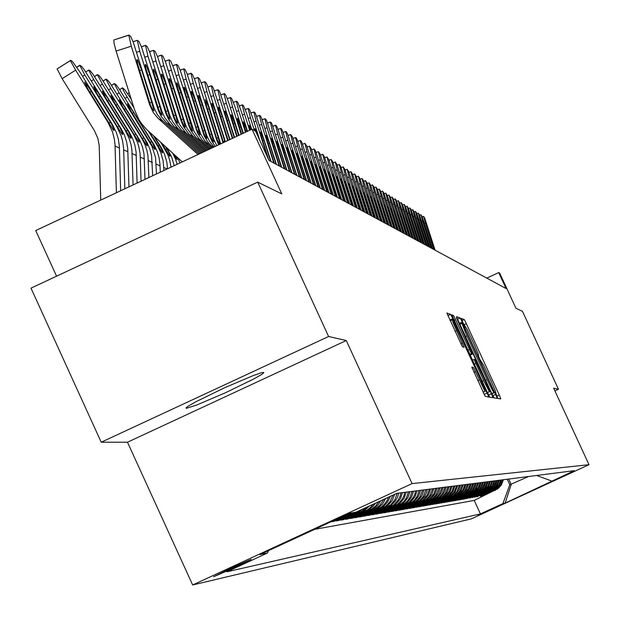 <?xml version="1.0" encoding="UTF-8"?>
<svg xmlns="http://www.w3.org/2000/svg" width="620" height="620" viewBox="0 0 620 620"><rect width="100%" height="100%" fill="white"/><g stroke="black" fill="none" stroke-linecap="round" stroke-linejoin="round"><path stroke-width="0.93" d="M496.597 395.661L498.046 398.474L500.844 398.916L499.271 394.987L465.333 321.478L464.233 319.533L461.11 318.362L463.396 323.501L467.054 329.181L473.688 343.193L477.888 352.904L478.749 355.609L478.314 355.772L479.834 359.29L483.615 365.226L490.8 380.308L495.047 390.127L496.597 395.661M186.264 408.317L196.579 405.116L225.432 392.809L253.913 378.921L261.911 374.302L263.81 372.543L261.787 372.651L253.688 375.387L224.967 387.585L196.168 401.597L187.992 406.286L186.047 407.813L186.264 408.317M213.567 576.732L232.299 568.633L251.17 559.418L232.438 567.455L213.567 576.732M471.812 367.094L485.096 396.149L488.746 397.087L488.49 396.172L452.631 318.192L450.67 314.449L446.857 312.992L462.357 346.704L464.016 347.278L463.938 346.851L453.313 323.074L452.391 319.881L454.809 324.051L480.857 380.207L484.522 388.701L485.259 391.057L484.716 390.561L473.92 368.404L473.316 367.451L471.797 367.102M491.9 393.778L494.047 397.885L497.209 398.365L496.697 396.846L461.45 320.362L460.133 317.99L456.576 316.657L457.235 318.525L491.9 393.778L494.326 392.662L493.342 390.213L463.76 326.066L461.931 323.338L465.713 333.134L487.769 380.99L492.551 390.561L494.311 392.685L491.908 393.793M487.607 393.072L489.792 397.242L493.039 397.738L491.428 393.7L456.46 317.905L472.006 352.47L472.533 353.958L471.533 353.718L454.514 317.456L453.421 315.479L451.786 314.851L487.607 393.072M478.074 515.437L497.883 506.315L478.012 515.298M500.511 480.082L498.86 484.762L495.713 488.591L492.381 490.738L493.249 490.598L481.399 496.07L497.085 488.878L500.976 484.46L502.618 479.818M314.712 529.302L474.207 500.418L497.93 488.746L501.301 485.181L503.448 479.71M493.249 490.598L496.574 488.459L498.62 486.297L500.565 482.848L501.355 479.973M480.345 495.899L491.954 490.498L494.419 488.793L497.573 484.941L499.239 480.244M498.379 480.353L496.194 485.925L492.768 489.552L476.827 496.853L488.854 491.304L492.233 489.134L495.411 485.251L497.085 480.523M496.209 480.632L494.008 486.243L490.56 489.901L474.494 497.248L486.607 491.66L490.009 489.475L493.21 485.568L494.9 480.802M494.016 480.911L492.327 485.693L488.32 490.25L472.122 497.659L485.243 491.567L487.754 489.823L490.986 485.886L492.683 481.081M491.784 481.197L490.079 486.018L486.041 490.606L469.72 498.069L482.011 492.396L485.468 490.172L488.715 486.212L490.428 481.368M489.521 481.484L487.8 486.344L483.739 490.963L467.279 498.488L480.593 492.303L483.143 490.536L486.421 486.537L488.142 481.663M487.219 481.779L484.949 487.56L481.391 491.327L464.799 498.914L477.276 493.156L480.787 490.9L484.088 486.871L485.824 481.957M484.887 482.081L482.6 487.901L479.012 491.699L463.799 499.085L462.28 499.34L474.858 493.536L478.392 491.265L481.717 487.212L483.468 482.259M482.515 482.383L480.206 488.25L476.602 492.079L461.264 499.518L459.722 499.782L472.401 493.931L475.959 491.644L479.314 487.553L481.074 482.561M480.105 482.686L478.338 487.692L474.145 492.458L458.692 499.96L457.126 500.224L469.898 494.334L473.486 492.024L476.865 487.901L478.648 482.871M477.664 483.003L475.323 488.963L471.657 492.846L456.08 500.402L454.491 500.673L467.364 494.737L470.983 492.412L474.385 488.258L476.175 483.189M475.176 483.321L472.82 489.327L469.123 493.241L453.421 500.859L451.81 501.138L465.76 494.659L468.433 492.807L471.867 488.614L473.672 483.507M472.657 483.639L470.278 489.692L466.55 493.644L450.725 501.324L449.089 501.603L462.171 495.566L465.845 493.202L469.301 488.986L471.123 483.832M470.092 483.964L468.263 489.134L463.938 494.055L447.989 501.789L446.322 502.076L462.35 494.303L466.697 489.358L468.534 484.166M467.488 484.298L465.07 490.451L461.28 494.466L445.207 502.27L443.517 502.557L456.8 496.426L460.536 494.024L464.055 489.73L465.899 484.499M464.837 484.639L462.985 489.885L458.583 494.884L442.378 502.75L440.657 503.045L454.057 496.86L457.816 494.442L461.365 490.118L463.225 484.84M462.148 484.979L459.691 491.234L455.839 495.318L439.503 503.246L437.751 503.541L451.259 497.31L455.057 494.868L458.63 490.505L460.513 485.189M459.412 485.328L456.932 491.637L453.05 495.752L436.573 503.742L434.798 504.052L451.36 496.015L455.258 491.885L457.746 485.545M456.63 485.685L454.127 492.048L450.221 496.194L433.605 504.254L431.799 504.564L445.532 498.224L449.392 495.744L453.026 491.311L454.933 485.902M453.801 486.049L451.879 491.474L447.338 496.643L430.582 504.773L428.746 505.083L443.633 498.17L446.485 496.194L450.151 491.722L452.081 486.266M450.918 486.413L448.989 491.885L444.4 497.101L427.506 505.3L425.638 505.618L439.603 499.17L443.532 496.643L447.229 492.14L449.167 486.638M447.996 486.785L445.431 493.311L441.417 497.565L424.382 505.835L422.476 506.16L436.565 499.658L440.525 497.108L444.253 492.559L446.214 487.018M445.013 487.165L442.432 493.745L438.387 498.038L421.197 506.377L419.267 506.711L433.473 500.146L437.464 497.581L441.223 492.993L443.207 487.397M441.982 487.553L439.379 494.194L435.294 498.519L417.965 506.935L415.997 507.268L431.404 500.115L434.357 498.061L438.146 493.435L440.146 487.793M438.906 487.948L436.271 494.644L432.156 499.007L414.671 507.493L412.664 507.842L428.211 500.619L431.187 498.55L435.015 493.884L437.03 488.188M435.767 488.351L433.744 494.062L428.955 499.511L411.316 508.067L409.278 508.423L423.863 501.689L427.963 499.046L431.822 494.341L433.853 488.591M432.574 488.754L429.893 495.574L425.7 500.014L407.906 508.656L405.829 509.012L420.546 502.216L424.685 499.557L428.575 494.799L430.629 489.002M429.319 489.172L427.265 494.993L422.39 500.534L404.434 509.253L402.318 509.609L420.375 500.851L424.623 496.341L426.343 493.024L427.343 489.42M426.01 489.591L423.282 496.535L419.012 501.061L400.892 509.857L398.738 510.221L413.726 503.308L417.942 500.596L421.902 495.752L423.995 489.846M422.639 490.025L419.887 497.031L415.578 501.596L397.288 510.469L395.095 510.849L410.223 503.866L414.478 501.131L418.477 496.248L420.585 490.288M419.197 490.459L417.089 496.442L414.881 499.557L412.075 502.146L393.623 511.105L391.383 511.485L407.797 503.858L410.944 501.673L414.982 496.744L417.105 490.73M415.702 490.908L414.671 494.621L412.897 498.046L408.51 502.696L389.879 511.74L387.601 512.136L403.015 505.013L407.348 502.231L411.424 497.256L413.571 491.18M412.137 491.365L409.983 497.457L407.728 500.635L404.875 503.269L386.074 512.391L383.749 512.794L399.311 505.61L403.682 502.797L407.797 497.775L409.96 491.644M408.503 491.831L406.325 497.984L404.054 501.185L401.171 503.843L382.191 513.058L379.828 513.461L395.529 506.214L399.946 503.37L404.1 498.302L406.286 492.11M404.798 492.303L403.736 496.124L401.907 499.643L397.397 504.432L378.231 513.74L375.821 514.15L391.677 506.827L396.134 503.959L400.326 498.837L402.535 492.59M401.016 492.784L399.946 496.643L398.102 500.2L393.553 505.036L374.193 514.429L371.737 514.848L391.204 505.401L395.785 500.534L397.637 496.961L398.714 493.078M397.164 493.272L394.925 499.611L390.678 504.804L386.159 507.71L370.086 515.135L367.575 515.561L383.749 508.098L388.135 505.3L392.336 500.34L394.692 494.272M392.979 495.062L389.841 501.96L385.392 506.439L365.885 515.856L363.328 516.289L379.657 508.749L383.757 506.207L387.81 501.75L390.344 496.279M388.538 497.116L387.175 500.34L384.509 504.168L381.966 506.579L377.999 509.012L361.607 516.584L358.996 517.034L378.363 507.788L382.431 504.091L385.756 498.403M383.842 499.286L379.789 505.424L373.798 509.686L357.236 517.336L354.578 517.785L373.813 508.664L378.2 504.765L380.874 500.658M378.828 501.603L375.542 506.091L371.954 509.028L352.78 518.095L350.06 518.56L369.822 509.129L373.031 506.408L375.619 503.084M373.38 504.122L370.31 507.633L367.195 509.966L348.231 518.878L345.456 519.351L364.25 510.562L369.815 505.765M367.265 506.943L361.716 511.26L343.589 519.668L340.752 520.157L358.716 511.841L362.987 508.919M359.507 510.524L338.846 520.482L335.947 520.978L354.408 512.414M352.532 512.709L334.002 521.312L331.041 521.823L349.696 513.166M483.662 380.587L489.374 391.623L486.243 383.269L476.268 361.677L475.183 359.74L474.161 359.453L483.662 380.587L482.166 381.277M435.062 250.185L424.793 218.232L423.677 216.45L425.343 222.82L424.375 223.138M434.015 249.62L428.606 232.376L428.265 230.144L430.063 234.98L430.249 235.585L429.637 235.786M432.489 248.798L422.15 216.613L421.019 214.815L422.693 221.231L421.709 221.549M431.427 248.225L425.979 230.857L425.746 228.803L427.645 234.089L427.017 234.29M429.885 247.388L419.275 214.497L418.314 213.288L420.004 219.62L419.004 219.937M428.8 246.806L423.189 228.842L423.08 227.246L425.002 232.57L424.367 232.779M427.234 245.954L416.741 213.303L415.586 211.467L417.275 217.976L416.26 218.302M426.142 245.365L420.616 227.749L420.282 225.471L422.119 230.415L422.313 231.035L421.67 231.237M424.553 244.505L413.974 211.606L412.804 209.762L414.509 216.31L413.478 216.644M423.437 243.908L417.632 225.246L417.345 223.712L417.764 224.331L419.593 229.47L418.942 229.679M421.825 243.032L410.975 209.405L409.99 208.026L411.696 214.629L410.657 214.962M420.693 242.42L415.09 224.549L414.865 222.44L416.826 227.889L416.167 228.098M419.058 241.537L408.131 207.661L407.123 206.266L408.844 212.916L407.782 213.249M417.911 240.917L412.137 222.425L411.936 220.581L414.021 226.277L413.346 226.494M416.253 240.017L405.433 206.375L404.225 204.476L405.953 211.172L404.875 211.521M415.082 239.39L409.27 220.759L409.177 219.108L411.176 224.642L410.494 224.858M413.4 238.483L402.504 204.577L401.272 202.662L403.008 209.405L401.915 209.762M412.215 237.84L406.356 219.069L406.162 217.202L408.286 222.983L407.588 223.208M410.502 236.917L399.52 202.756L398.28 200.826L400.024 207.615L398.916 207.971M409.301 236.267L403.403 217.356L403.209 215.473L405.348 221.301L404.643 221.526M407.565 235.329L396.296 200.399L395.235 198.95L396.994 205.794L395.87 206.158M406.348 234.67L400.28 215.156L400.318 213.931L402.372 219.588L401.651 219.821M404.581 233.717L393.429 199.02L392.15 197.052L393.917 203.941L392.77 204.313M403.341 233.042L397.35 213.846L397.273 212.149L399.342 217.853L398.614 218.093M401.551 232.074L390.305 197.114L389.011 195.13L390.794 202.066L389.631 202.438M400.288 231.399L394.134 211.583L394.18 210.335L396.265 216.093L395.529 216.326M398.466 230.415L387.136 195.176L385.826 193.169L387.616 200.159L386.43 200.539M397.195 229.726L390.988 209.754L390.925 208.281L392.933 213.637L393.142 214.303L392.398 214.543M395.343 228.718L383.92 193.2L382.594 191.177L384.392 198.222L383.191 198.609M394.041 228.021L388.05 208.878L387.733 206.413L389.972 212.482L389.213 212.73M392.158 227.005L380.649 191.2L379.3 189.154L381.114 196.253L379.889 196.641M390.84 226.292L384.547 206.011L384.601 204.732L386.748 210.629L385.973 210.878M388.934 225.262L377.324 189.162L375.96 187.1L377.781 194.246L376.542 194.649M387.593 224.533L381.37 204.569L381.308 202.81L383.47 208.754L382.687 209.01M385.648 223.487L373.945 187.093L372.566 185.008L374.395 192.216L373.132 192.619M384.284 222.751L378.014 202.624L377.952 200.849L380.145 206.847L379.347 207.103M382.315 221.681L370.512 184.993L369.109 182.885L370.946 190.146L369.667 190.557M380.928 220.937L374.604 200.64L374.433 198.625L376.542 204.213L376.759 204.902L375.945 205.166M378.921 219.852L367.024 182.853L365.599 180.73L367.451 188.046L366.149 188.465M377.51 219.085L371.14 198.633L370.969 196.602L373.101 202.228L373.317 202.934L372.496 203.197M375.472 217.984L363.475 180.683L362.034 178.537L363.894 185.907L362.568 186.333M374.038 217.209L367.761 197.129L367.451 194.541L369.822 200.927L368.985 201.198M371.961 216.093L359.863 178.475L358.406 176.305L360.274 183.737L358.926 184.171M370.512 215.303L364.033 194.51L363.87 192.448L366.04 198.175L366.265 198.888L365.413 199.16M368.396 214.163L355.965 175.661L354.71 174.034L356.593 181.52L355.221 181.962M366.916 213.365L360.39 192.394L360.352 190.549L362.654 196.811L361.778 197.09M364.769 212.203L352.462 173.941L350.959 171.725L352.85 179.273L351.455 179.722M363.266 211.389L356.554 189.736L356.26 187.953L356.802 188.697L358.972 194.703L358.089 194.982M361.08 210.211L348.665 171.616L347.138 169.376L349.045 176.987L347.626 177.444M359.553 209.382L352.912 188.054L352.757 185.938L354.997 191.82L355.229 192.556L354.33 192.843M357.329 208.181L344.798 169.244L343.255 166.982L345.17 174.662L343.72 175.127M355.772 207.336L349.076 185.829L348.642 183.636L349.052 183.939L351.424 190.371L350.502 190.666M353.509 206.119L340.868 166.842L339.295 164.556L341.225 172.29L339.752 172.763M351.92 205.259L345.17 183.559L344.736 181.35L345.154 181.66L347.549 188.147L346.611 188.449M349.618 204.019L336.869 164.393L335.273 162.076L337.21 169.88L335.714 170.361M348.006 203.143L341.202 181.257L340.76 179.025L341.186 179.335L343.604 185.884L342.651 186.194M345.658 201.88L332.793 161.898L331.173 159.557L333.126 167.423L331.599 167.911M344.015 200.988L337.156 178.909L336.714 176.661L337.148 176.971L339.589 183.582L338.621 183.892M341.628 199.702L328.647 159.356L327.004 156.992L328.964 164.928L327.414 165.424M339.962 198.795L333.033 176.522L332.591 174.251L333.033 174.569L335.505 181.242L334.521 181.552M337.528 197.486L324.423 156.775L322.757 154.38L324.725 162.378L323.152 162.889M335.823 196.563L328.84 174.088L328.399 171.794L328.848 172.12L331.344 178.855L330.336 179.172M333.351 195.222L320.122 154.14L318.432 151.722L320.416 159.79L318.804 160.309M331.615 194.285L324.57 171.608L324.128 169.299L324.586 169.624L327.104 176.421L326.081 176.746M329.096 192.921L315.487 150.838L314.022 149.009L316.022 157.147L314.379 157.674M327.329 191.968L320.214 169.082L319.773 166.757L320.238 167.082L322.788 173.941L321.749 174.282M324.756 190.58L311.279 148.722L309.535 146.25L311.542 154.458L309.868 155M322.958 189.612L315.781 166.509L315.665 164.23L318.137 170.632L318.385 171.422L317.332 171.763M320.339 188.193L306.737 145.94L304.963 143.437L306.978 151.722L305.272 152.264M318.502 187.201L311.132 163.339L310.837 161.37L311.302 161.851L313.906 168.849L312.829 169.198M315.836 185.76L302.103 143.104L301.026 140.903L300.297 140.57L302.328 148.924L300.591 149.482M313.968 184.752L306.528 160.665L306.233 158.681L306.706 159.162L309.341 166.23L308.241 166.586M311.248 183.28L297.375 140.213L296.283 137.989L295.546 137.648L297.585 146.08L295.817 146.645M309.341 182.249L301.971 158.495L301.87 156.147L304.428 162.75L304.683 163.564L303.567 163.928M306.575 180.753L292.291 136.617L290.695 134.672L292.756 143.174L290.951 143.755M304.629 179.707L297.189 155.721L296.732 153.287L297.244 153.628L299.94 160.844L298.794 161.208M301.8 178.173L287.657 134.253L286.533 131.99L285.758 131.634L287.827 140.213L285.983 140.81M299.817 177.103L292.307 152.892L291.857 150.428L292.377 150.784L295.104 158.069L293.934 158.441M296.933 175.545L282.65 131.192L281.503 128.898L280.713 128.534L282.798 137.191L280.922 137.803M294.911 174.453L287.331 150.009L286.882 147.521L287.409 147.878L290.168 155.233L288.974 155.62M291.974 172.864L277.543 128.061L276.38 125.744L275.575 125.38L277.675 134.114L275.753 134.734M289.912 171.748L282.255 147.064L281.798 144.553L282.34 144.91L285.13 152.35L283.921 152.737M286.913 170.128L272.041 124.194L271.157 122.528L270.328 122.156L272.436 130.967L270.483 131.603M284.805 168.989L277.078 144.057L276.621 141.523L277.171 141.887L280 149.405L278.76 149.8M281.744 167.338L267.011 121.613L265.817 119.242L264.972 118.862L267.096 127.759L265.104 128.41M279.597 166.175L271.793 140.996L271.335 138.438L271.731 138.508L274.482 145.53L274.753 146.398L273.49 146.8M276.474 164.486L261.586 118.296L260.377 115.886L259.509 115.506L261.648 124.488L259.61 125.147M274.28 163.3L266.399 137.865L265.933 135.284L266.515 135.648L269.406 143.328L268.119 143.747M271.087 161.58L255.742 114.196L254.812 112.468L253.929 112.073L256.083 121.14L253.999 121.815M268.63 159.681L260.888 134.672L260.423 132.06L261.012 132.432L263.942 140.198L262.624 140.624M260.044 141.004L252.534 117.227L249.542 109.624L248.388 108.461L248.217 109.097L250.395 117.73L248.271 118.42M255.169 131.014L254.82 128.611L255.603 129.541L258.222 137.043M251.712 129.34L246.404 112.646L243.528 105.671L242.498 104.873L242.443 105.95L244.59 114.243L242.42 114.94M250.062 130.115L249.139 125.147L251.247 129.557M247.566 131.285L240.901 110.197L237.832 102.424L236.631 101.223L236.453 101.882L238.661 110.678L236.445 111.399M245.838 132.091L243.203 121.807L244.497 123.845L246.853 130.394L245.45 130.843M243.327 133.269L234.903 106.57L231.787 98.704L230.539 97.48L230.376 98.162L232.601 107.035L230.33 107.772M241.56 134.098L237.189 118.738L237.483 118.335L238.266 119.776L240.909 126.984L239.467 127.441M238.995 135.3L228.764 102.866L225.881 95.434L225.013 94.07L224.285 93.659L224.161 94.349L226.401 103.315L224.083 104.067M237.189 136.144L231.252 116.436L231.128 114.623L231.919 115.7L234.825 123.496L233.36 123.969M234.569 137.376L219.868 92.202L218.852 90.334L217.837 89.892L220.069 99.51L217.697 100.277M232.725 138.237L225.099 113.367L224.804 111.042L225.447 111.623L228.617 119.931L227.114 120.419M230.036 139.492L213.419 88.242L212.381 86.35L211.343 85.901L213.59 95.62L211.164 96.402M228.152 140.376L219.015 110.996L218.372 107.756L218.465 107.19L218.86 107.555L222.262 116.289L220.728 116.785M225.401 141.662L207.165 84.971L205.763 82.282L204.701 81.825L206.964 91.636L204.484 92.442M223.51 142.554L212.458 107.198L211.815 103.927L211.924 103.346L212.311 103.726L215.458 111.6L215.76 112.561L214.195 113.065M223.246 141.779L224.711 141.004L224.983 141.864M218.666 144.824L216.822 140.461L200.183 87.567L197.641 88.389M220.736 143.856L201.981 84.839L199.47 78.841L197.974 77.516L200.183 87.567M219.379 144.491L216.721 138.485L206.421 105.749L205.305 99.44L208.483 106.803L209.118 108.748L207.506 109.267M216.667 138.314L218.162 137.516L220.085 144.158M179.924 162.975L177.793 157.782M177.204 164.246L175.251 158.441L172.492 152.977M176.592 156.697L177.188 159.797L173.864 154.403M215.334 146.382L212.164 141.74L210.211 137.322L193.246 83.398L190.642 84.235M216.861 145.669L213.536 138.903L194.688 79.538L192.293 74.152L190.952 73.377L193.246 83.398M209.932 134.765L211.467 133.951L213.714 142.019L212.42 140.585L210.591 136.663L198.888 99.347L198.237 95.999L198.353 95.403L198.764 95.79L202.314 104.842L200.671 105.377M174.251 165.633L171.608 156.767L166.571 147.607M171.058 167.129L169.741 160.293L167.919 155.039L160.572 142.158M165.501 146.63L169.136 152.892L170.151 155.752L169.888 156.426L161.657 143.142M213.11 147.428L208.235 142.561L204.22 136.013L186.139 79.127L183.474 79.988M214.101 146.963L209.544 141.337L206.855 135.733L186.829 73.191L184.977 69.486L184.008 68.843L183.799 69.254L186.139 79.127M203.035 131.13L204.608 130.301L206.871 138.454L205.553 137.005L203.802 133.316L191.859 95.278L191.208 91.9L191.324 91.287L191.743 91.683L195.347 100.851L193.665 101.393M167.594 168.756L166.865 162.254L164.633 154.403L161.828 148.513L154.489 136.64M163.944 170.461L163.168 160.851L160.913 152.807L158.054 146.769L148.343 131.068M153.388 135.641L161.06 148.141L162.517 151.543L162.44 152.993L149.459 132.076M131.231 99.184L125.178 90.241L122.504 87.808L123.272 90.179L127.193 96.999L125.24 98.231M211.102 148.366L201.942 139.802L197.625 133.331L178.862 74.757L176.134 75.64M212.11 147.893L204.747 140.771L200.71 134.176L180.428 70.858L177.948 65.332L176.537 64.527L178.862 74.757M195.974 127.41L197.586 126.558L199.842 134.881L196.641 129.317L184.667 91.117L184.008 87.699L184.117 87.079L184.558 87.482L188.217 96.759L186.496 97.317M160.239 172.197L159.983 164.168L159.038 157.495L157.1 151.048L154.225 144.979L118.281 87.536L115.816 84.421L114.274 83.553L119.117 92.791L117.118 94.062M156.496 173.949L155.519 157.418L151.916 146.165L119.117 92.791M152.652 143.197L155.016 148.42L155.008 149.598L153.923 148.25L130.208 109.825L127.402 103.943L132.572 110.864L152.652 143.197L153.373 143.538M209.056 149.327L195.525 136.942L190.913 130.572L188.728 125.38L171.415 70.277L168.617 71.184M210.087 148.847L199.129 138.795L194.037 131.463L173.468 67.518L170.787 61.21L169.159 59.784L169.446 63.085L171.415 70.277M188.744 123.605L190.394 122.729L190.588 123.349L192.673 131.13L191.069 129.154L189.302 125.209L177.297 86.854L176.63 83.398L176.739 82.77L177.204 83.173L180.916 92.574L179.149 93.14M152.706 175.724L151.629 155.674L149.916 149.079L147.242 142.825L110.042 83.189L107.539 80.034L105.958 79.151L110.841 88.49L108.794 89.784M148.87 177.522L147.963 155.605L146.956 150.559L144.739 144.073L141.585 138.004L110.841 88.49M144.824 139.531L147.203 144.809L147.173 145.994L146.088 144.631L122.078 105.741L119.28 99.797L123.915 105.904L144.824 139.531L145.56 139.872M206.948 150.311L188.976 133.99L183.512 126.72L181.304 121.466L163.773 65.697L160.913 66.627M208.01 149.815L192.665 135.881L187.24 128.658L185.039 123.434L165.463 61.752L162.905 56.071L161.425 55.242L163.773 65.697M181.334 119.699L183.125 119.125L185.318 127.301L183.691 125.294L181.892 121.303L169.741 82.483L169.074 78.686L169.663 78.756L173.43 88.28L171.624 88.869M144.987 179.343L143.972 153.822L142.499 147.087L140.027 140.655L101.602 78.74L99.053 75.531L97.433 74.656L102.362 84.072L100.269 85.405M141.058 181.187L140.151 153.744L138.919 146.909L137.33 141.957L133.478 134.207L102.362 84.072M136.803 135.764L139.089 140.67L139.252 142.298L138.338 141.352L113.747 101.548L110.895 95.519L116.234 102.633L136.803 135.764L137.555 136.121M204.794 151.319L181.458 130.138L176.499 123.791L173.693 117.459L155.953 60.993L153.016 61.946M205.879 150.815L185.241 132.076L179.746 124.767L177.522 119.474L157.705 57.025L155.101 51.274L153.582 50.422L155.953 60.993M173.747 115.7L175.576 115.103L177.785 123.38L176.119 121.342L174.298 117.296L162.006 78.011L161.332 74.168L161.936 74.237L165.765 83.878L163.905 84.483M137.074 183.055L136.067 151.931L134.827 145.057L132.572 138.454L129.355 132.269L92.954 74.168L90.047 70.618L88.691 70.029L93.674 79.554L91.52 80.918M133.044 184.938L131.928 150.094L131.091 144.886L129.069 138.159L125.178 130.308L93.674 79.554M128.58 131.913L131.006 137.291L130.959 138.524L129.828 137.113L105.214 97.255L102.37 91.171L107.151 97.441L128.58 131.913L129.355 132.269M202.585 152.357L173.755 126.186L168.725 119.761L165.889 113.352L147.924 56.172L144.917 57.148M203.701 151.838L177.63 128.169L172.639 121.783L169.81 115.413L149.753 52.189L147.103 46.353L145.537 45.493L147.924 56.172M165.958 111.608L167.733 110.662L167.935 111.306L170.05 119.373L168.361 117.288L166.625 113.499L154.07 73.416L153.396 69.843L153.512 69.177L154.024 69.595L157.906 79.376L156 79.988M128.96 186.852L127.736 148.234L126.48 141.275L124.201 134.587L120.939 128.325L84.08 69.486L81.445 66.193L79.732 65.286L84.762 74.912L82.553 76.306M124.822 188.79L123.644 148.133L122.644 141.073L121.21 135.935L116.653 126.317L84.762 74.912M120.148 127.953L122.59 133.393L122.605 134.649L121.675 133.664L96.456 92.853L93.597 86.692L98.456 93.054L120.148 127.953L120.939 128.325M200.314 153.419L166.71 122.946L161.378 116.638L158.255 110.259L139.702 51.227L136.609 52.235M201.461 152.884L169.826 124.171L164.773 117.707L161.913 111.251L141.593 47.221L138.903 41.307L137.299 40.424L139.702 51.227M157.976 107.4L159.797 106.439L162.138 115.227L160.665 113.576L158.751 109.593L145.933 68.712L145.258 65.092L145.39 64.41L145.901 64.844L149.846 74.749L147.893 75.384M120.636 190.758L119.342 146.235L118.343 139.136L116.281 132.277L112.313 124.279L79.461 71.339L72.3 61.341L70.688 60.318L70.742 61.272L75.617 70.153L62.171 78.678L57.148 68.882L70.54 60.52M116.39 192.743L114.995 144.313L114.336 138.942L112.522 131.959L107.919 122.218L75.617 70.153M100.727 200.082L99.177 145.468L97.898 138.376L94.457 130.743L62.171 78.678M111.499 123.899L113.964 129.394L113.917 130.673L112.732 129.216L87.474 88.335L84.591 82.096L89.528 88.552L111.499 123.899L112.313 124.279M197.989 154.512L157.736 117.978L153.21 112.406L149.668 104.811L131.254 46.159L116.134 51.073L114.096 43.509L113.832 39.982L128.859 35.17M182.288 161.867L146.63 129.464L141.895 124.062L138.903 119.575L134.532 109.717L116.134 51.073M199.16 153.962L161.82 120.071L157.325 114.537L154.179 108.12L133.23 42.129L130.487 36.13L128.836 35.239L131.254 46.159M149.792 103.091L151.652 102.106L154.016 110.988L152.241 108.872L150.451 104.974L137.586 63.883L136.904 60.225L137.051 59.52L137.57 59.969L141.577 70.006L139.57 70.657M554.947 390.933L558.457 389.306L522.474 311.434L515.91 308.225L499.72 273.172L498.682 272.567L506.06 288.556L268.979 160.441L255.556 131.239L252.03 129.192L35.72 230.547L56.552 276.195M328.608 336.49L101.231 442.176L127.511 442.207L346.293 340.55L328.608 336.49L257.688 182.125L281.767 193.882L252.03 129.192M346.293 340.55L412.044 483.623L589 464.651L471.363 518.886L192.657 584.978L412.044 483.623M558.457 389.306L553.691 388.213L589 464.651M101.231 442.176L31 288.145L257.688 182.125M333.676 520.606L334.002 521.312M338.528 519.793L338.846 520.482M343.279 518.994L343.589 519.668M347.928 518.212L348.231 518.878M352.486 517.444L352.78 518.095M356.942 516.692L357.236 517.336M361.321 515.956L361.607 516.584M365.606 515.236L365.885 515.856M369.807 514.53L370.086 515.135M373.93 513.841L374.193 514.429M377.968 513.159L378.231 513.74M381.928 512.492L382.191 513.058M385.818 511.841L386.074 512.391M389.631 511.198L389.879 511.74M393.375 510.562L393.623 511.105M397.048 509.95L397.288 510.469M400.66 509.338L400.892 509.857M404.201 508.741L404.434 509.253M407.673 508.16L407.906 508.656M411.091 507.579L411.316 508.067M414.447 507.013L414.671 507.493M417.748 506.463L417.965 506.935M420.988 505.912L421.197 506.377M424.173 505.378L424.382 505.835M427.304 504.851L427.506 505.3M430.381 504.331L430.582 504.773M433.403 503.82L433.605 504.254M436.379 503.316L436.573 503.742M439.309 502.828L439.503 503.246M442.184 502.339L442.378 502.75M445.021 501.859L445.207 502.27M447.803 501.394L447.989 501.789M450.546 500.929L450.725 501.324M453.243 500.472L453.421 500.859M455.901 500.022L456.08 500.402M458.521 499.581L458.692 499.96M461.094 499.146L461.264 499.518M463.628 498.72L463.799 499.085M466.124 498.302L466.286 498.658M268.421 550.684L267.569 552.994L226.951 571.764L480.43 513.933L502.897 503.572L509.811 484.77L507.253 479.221M267.569 552.994L259.958 554.598L349.61 513.174L355.95 512.167L396.73 493.326L574.26 470.673L505.161 503.099L502.897 503.572M492.381 490.738L480.492 496.225M509.811 484.77L528.744 476.478M508.671 479.043L511.221 484.561L505.161 503.099M127.511 442.207L192.657 584.978M498.682 272.567L486.746 278.117M474.207 500.418L480.43 513.933M536.649 475.47L551.746 481.05M433.783 249.496L425.343 222.82M434.829 250.062L430.249 235.585M431.195 248.093L422.693 221.231M432.256 248.674L427.645 234.089M428.567 246.675L420.004 219.62M429.644 247.256L425.002 232.57M425.901 245.233L417.275 217.976M426.994 245.83L422.313 231.035M423.189 243.769L414.509 216.31M424.305 244.373L419.593 229.47M420.445 242.288L411.696 214.629M421.577 242.901L416.826 227.889M417.655 240.785L408.844 212.916M418.81 241.405L414.021 226.277M414.827 239.25L405.953 211.172M415.997 239.886L411.176 224.642M411.959 237.7L403.008 209.405M413.137 238.344L408.286 222.983M409.037 236.127L400.024 207.615M410.239 236.77L405.348 221.301M406.077 234.523L396.994 205.794M407.301 235.181L402.372 219.588M403.07 232.895L393.917 203.941M404.31 233.57L399.342 217.853M400.016 231.245L390.794 202.066M401.272 231.927L396.265 216.093M396.909 229.571L387.616 200.159M398.187 230.26L393.142 214.303M393.754 227.865L384.392 198.222M395.056 228.571L389.972 212.482M390.553 226.137L381.114 196.253M391.871 226.85L386.748 210.629M387.298 224.378L377.781 194.246M388.639 225.099L383.47 208.754M383.989 222.588L374.395 192.216M385.353 223.324L380.145 206.847M380.626 220.767L370.946 190.146M382.013 221.518L376.759 204.902M377.2 218.922L367.451 188.046M378.611 219.681L373.317 202.934M373.728 217.039L363.894 185.907M375.162 217.814L369.822 200.927M370.187 215.132L360.274 183.737M371.644 215.915L366.265 198.888M366.591 213.187L356.593 181.52M368.079 213.985L362.654 196.811M362.933 211.211L352.85 179.273M364.444 212.024L358.972 194.703M359.213 209.196L349.045 176.987M360.747 210.025L355.229 192.556M355.423 207.15L345.17 174.662M356.988 207.995L351.424 190.371M351.571 205.073L341.225 172.29M353.16 205.925L347.549 188.147M347.649 202.949L337.21 169.88M349.262 203.825L343.604 185.884M343.658 200.795L333.126 167.423M345.301 201.678L339.589 183.582M339.589 198.594L328.964 164.928M341.263 199.501L335.505 181.242M335.451 196.362L324.725 162.378M337.156 197.284L331.344 178.855M331.235 194.083L320.416 159.79M332.971 195.021L327.104 176.421M326.934 191.758L316.022 157.147M328.709 192.712L322.788 173.941M322.563 189.394L311.542 154.458M324.361 190.371L318.385 171.422M318.099 186.984L306.978 151.722M319.935 187.976L313.906 168.849M313.557 184.528L302.328 148.924M315.433 185.543L309.341 166.23M308.923 182.024L297.585 146.08M310.829 183.055L304.683 163.564M304.195 179.475L292.756 143.174M306.148 180.521L299.94 160.844M299.382 176.87L287.827 140.213M301.367 177.94L295.104 158.069M294.469 174.212L282.798 137.191M296.492 175.305L290.168 155.233M289.455 171.508L277.675 134.114M291.524 172.624L285.13 152.35M284.34 168.741L272.436 130.967M286.448 169.88L280 149.405M279.124 165.92L267.096 127.759M281.271 167.082L274.753 146.398M273.792 163.044L261.648 124.488M275.993 164.23L269.406 143.328M267.329 156.845L256.083 121.14M270.599 161.316L263.942 140.198M254.448 130.595L250.395 117.73M258.726 138.136L258.37 136.997M249.651 130.308L244.59 114.243M245.458 132.269L238.661 110.678M247.186 131.456L246.853 130.394M241.172 134.276L232.601 107.035M242.939 133.447L240.909 126.984M236.794 136.33L226.401 103.315M238.599 135.486L234.825 123.496M232.314 138.43L220.069 99.51M234.166 137.562L228.617 119.931M227.734 140.577L213.59 95.62M229.625 139.686L222.262 116.289M223.045 142.77L206.964 91.636M224.711 141.004L215.76 112.561M218.162 137.516L209.118 108.748M211.467 133.951L202.314 104.842M204.608 130.301L195.347 100.851M133.974 107.919L127.193 96.999M197.586 126.558L188.217 96.759M190.394 122.729L180.916 92.574M183.024 118.808L173.43 88.28M175.475 114.785L165.765 83.878M167.733 110.662L157.906 79.376M159.797 106.439L149.846 74.749M151.652 102.106L141.577 70.006M494.543 490.397L495.396 490.257M490.188 491.087L491.063 490.947M487.956 491.443L488.854 491.304M485.7 491.807L486.607 491.66M483.406 492.171L484.329 492.024M481.081 492.543L482.011 492.396M478.718 492.923L479.663 492.768M476.315 493.303L477.276 493.156M473.882 493.698L474.858 493.536M471.401 494.094L472.401 493.931M468.89 494.489L469.898 494.334M466.341 494.9L467.364 494.737M463.745 495.318L464.783 495.147M461.11 495.736L462.171 495.566M458.428 496.163L459.505 495.992M455.708 496.597L456.8 496.426M452.941 497.039L454.057 496.86M450.128 497.488L451.259 497.31M447.268 497.945L448.423 497.759M444.362 498.41L445.532 498.224M441.409 498.883L442.595 498.689M438.394 499.364L439.603 499.17M435.333 499.852L436.565 499.658M432.225 500.348L433.473 500.146M429.055 500.859L430.327 500.65M425.832 501.371L427.126 501.161M422.546 501.898L423.863 501.689M419.205 502.433L420.546 502.216M415.803 502.975L417.167 502.758M412.331 503.525L413.726 503.308M408.805 504.091L410.223 503.866M405.209 504.664L406.65 504.432M401.543 505.254L403.015 505.013M397.808 505.85L399.311 505.61M393.995 506.455L395.529 506.214M390.12 507.075L391.677 506.827M386.159 507.71L387.748 507.454M382.122 508.354L383.749 508.098M377.999 509.012L379.657 508.749M373.798 509.686L375.488 509.415M369.512 510.368L371.24 510.089M365.134 511.066L366.893 510.787M360.662 511.779L362.468 511.492M356.105 512.507L357.942 512.221M351.439 513.259L353.315 512.957M461.978 320.579L464.233 319.533M464.45 324.485L466.349 323.609M496.814 396.118L499.271 394.987M457.529 319.199L460.133 317.99M459.459 323.423L462.28 322.113M492.807 395.684L495.613 394.382M459.87 324.314L461.908 323.369M465.527 336.583L466.976 335.908M485.646 380.207L487.095 379.541M491.815 393.591L493.923 392.615M452.15 316.014L453.375 315.44M454.072 320.346L455.568 319.656M467.86 350.238L469.348 349.541M469.828 354.508L471.533 353.718M470.107 355.105L472.51 353.997L470.107 355.113M488.545 395.033L491.428 393.7M472.471 360.243L474.153 359.461L472.471 360.236M474.277 364.165L475.772 363.475M472.076 368.024L473.316 367.451M473.99 372.395L475.525 371.682M477.78 380.603L479.314 379.889M455.072 331.359L456.607 330.646M460.877 343.922L462.404 343.209M447.865 315.688L450.624 314.41M449.857 320.036L452.84 318.657M484.15 394.367L487.118 392.995M422.251 216.876L423.685 216.419M419.57 215.249L421.026 214.784M416.857 213.598L418.329 213.117M414.098 211.916L415.594 211.435M411.3 210.219L412.811 209.731M410.014 207.971L408.456 208.49L409.998 207.995M407.154 206.204L405.573 206.731L407.131 206.235M404.256 204.422L402.643 204.956L404.232 204.445M399.675 203.151L401.279 202.631L399.668 203.135M398.311 200.764L396.661 201.314L398.288 200.795M395.273 198.896L393.591 199.454L395.25 198.919M392.181 196.997L390.484 197.563L392.158 197.02M387.322 195.641L389.027 195.091M385.865 193.107L384.106 193.688L385.834 193.13M382.625 191.115L380.843 191.704L382.602 191.146M379.339 189.092L377.534 189.697L379.316 189.123M375.999 187.031L374.162 187.643L375.968 187.062M370.737 185.566L372.574 184.977M367.257 183.45L369.125 182.853M363.715 181.304L365.614 180.691M362.072 178.467L360.119 179.118L362.041 178.498M356.461 176.894L358.414 176.266M352.733 174.639L354.725 173.995M350.998 171.647L348.952 172.337L350.966 171.686M345.1 170.004L347.154 169.338M341.178 167.625L343.263 166.951M337.187 165.199L339.31 164.517M333.126 162.734L335.281 162.045M328.995 160.231L331.188 159.526M324.787 157.674L327.019 156.961M320.494 155.077L322.764 154.349M316.13 152.427L318.44 151.683M311.682 149.738L314.038 148.978M307.156 146.987L309.543 146.212M302.537 144.189L304.97 143.406M300.344 140.484L297.825 141.337L300.305 140.538M293.028 138.43L295.554 137.617M288.137 135.462L290.71 134.633M283.146 132.44L285.766 131.595M278.062 129.363L280.728 128.495M272.87 126.217L275.59 125.341M267.569 123.008L270.343 122.109M262.167 119.737L264.988 118.823M256.641 116.397L259.524 115.459M251.007 112.98L253.944 112.034M245.256 109.5L248.248 108.531M239.374 105.942L242.428 104.95M233.368 102.308L236.483 101.3M227.23 98.596L230.408 97.565M220.953 94.798L224.2 93.752M214.536 90.923L217.853 89.846M207.971 86.955L211.358 85.855M201.252 82.894L204.716 81.778M217.426 140.492L216.713 140.112M220.03 141.856L219.317 141.484M194.386 78.748L197.919 77.601M210.699 136.942L209.963 136.563M213.358 138.345L212.629 137.966M187.356 74.501L190.968 73.323M164.734 148.862L165.424 149.188M167.749 150.28L168.431 150.598M127.728 93.798L129.239 92.837M165.525 149.343L166.85 148.8M203.802 133.316L203.05 132.92M206.53 134.749L205.778 134.362M213.853 147.079L211.257 145.754M180.157 70.145L183.846 68.952M157.201 145.336L157.906 145.661M163.858 167.516L167.152 168.958M160.293 146.785L160.991 147.111M119.753 89.636L122.38 87.97M158.023 145.84L159.379 145.282M196.749 129.603L195.974 129.192M199.531 131.068L198.772 130.665M207.793 143.972L204.282 142.181M172.779 65.697L176.56 64.472M149.49 141.717L150.21 142.058M156.225 164.168L160.061 165.85M111.577 85.374L114.266 83.677M133.719 112.677L132.455 113.475M150.342 142.251L151.73 141.685M189.518 125.79L188.728 125.38M192.37 127.294L191.596 126.883M200.725 140.36L197.129 138.516M165.23 61.14L169.09 59.884M141.585 138.004L142.321 138.353M148.397 160.735L152.334 162.463M103.199 81.011L105.95 79.267M125.666 108.632L124.372 109.453M142.468 138.578L143.887 137.996M182.109 121.892L181.304 121.466M185.039 123.434L184.233 123.016M193.494 136.656L189.805 134.773M157.488 56.467L161.44 55.18M133.478 134.207L134.238 134.563M140.376 157.217L144.413 158.983M94.612 76.539L97.425 74.757M117.413 104.493L116.08 105.33M134.4 134.811L135.858 134.215M174.522 117.893L173.693 117.459M177.522 119.474L176.7 119.04M186.078 132.858L182.303 130.929M149.552 51.677L153.597 50.367M125.178 130.308L125.953 130.68M132.161 153.613L136.292 155.426M85.808 71.959L88.691 70.13M108.95 100.246L107.585 101.107M126.131 130.952L127.627 130.34M166.733 113.793L165.889 113.352M169.81 115.413L168.973 114.971M178.475 128.968L174.6 126.984M141.422 46.771L145.56 45.423M116.653 126.317L117.459 126.689M123.729 149.908L127.968 151.776M76.779 67.255L79.732 65.387M100.269 95.891L98.874 96.774M117.653 126.992L119.18 126.364M158.751 109.593L157.883 109.135M161.913 111.251L161.045 110.802M170.678 124.977L166.71 122.946M133.075 41.742L137.322 40.362M107.919 122.218L108.74 122.605M115.08 146.119L119.427 148.025M91.373 91.427L89.939 92.334M108.95 122.938L110.523 122.287M150.567 105.284L149.668 104.811M153.806 106.989L152.915 106.516M162.688 120.884L158.612 118.8M263.322 372.387L263.593 372.984M459.862 324.299L461.931 323.338M487.405 392.631L489.475 391.677M483.089 392.135L485.22 391.142M450.213 320.811L452.29 319.842M422.243 216.861L423.708 216.396M419.57 215.233L421.05 214.76M416.849 213.582L418.353 213.094M414.09 211.901L415.617 211.412M411.293 210.196L412.835 209.7M387.314 195.618L389.05 195.067M370.729 185.543L372.604 184.946M367.249 183.427L369.148 182.823M363.708 181.28L365.637 180.66M356.446 176.87L358.445 176.227M352.726 174.615L354.756 173.957M345.084 169.973L347.185 169.299M341.163 167.594L343.294 166.912M337.179 165.176L339.341 164.478M333.118 162.711L335.319 161.998M328.98 160.2L331.219 159.48M324.772 157.65L327.05 156.914M320.486 155.047L322.803 154.303M316.123 152.404L318.478 151.637M311.674 149.707L314.069 148.932M307.14 146.956L309.582 146.165M302.521 144.158L305.009 143.352M293.02 138.392L295.593 137.562M288.122 135.431L290.749 134.579M283.138 132.409L285.812 131.541M278.047 129.324L280.775 128.441M272.854 126.178L275.629 125.279M267.553 122.969L270.39 122.055M262.151 119.691L265.035 118.761M256.626 116.351L259.571 115.398M250.992 112.941L253.991 111.972M245.233 109.453L248.294 108.469M239.359 105.896L242.474 104.889M233.345 102.261L236.53 101.231M227.207 98.549L230.462 97.495M220.929 94.752L224.246 93.674M214.512 90.869L217.899 89.776M207.948 86.901L211.412 85.777M201.237 82.84L204.771 81.701M194.362 78.694L197.974 77.516M187.333 74.439L191.022 73.245M129.216 92.767L127.689 93.736M180.133 70.091L183.908 68.867M122.388 87.87L119.707 89.575M172.755 65.635L176.615 64.387M114.274 83.576L111.53 85.312M165.207 61.078L169.151 59.799M105.958 79.166L103.153 80.949M157.465 56.405L161.502 55.095M97.433 74.656L94.566 76.469M149.529 51.615L153.659 50.274M88.691 70.029L85.761 71.889M141.399 46.709L145.623 45.33M79.732 65.286L76.733 67.185M133.052 41.672L137.376 40.269M70.54 60.419L57.133 68.928M113.832 39.982L128.921 35.069"/></g></svg>

